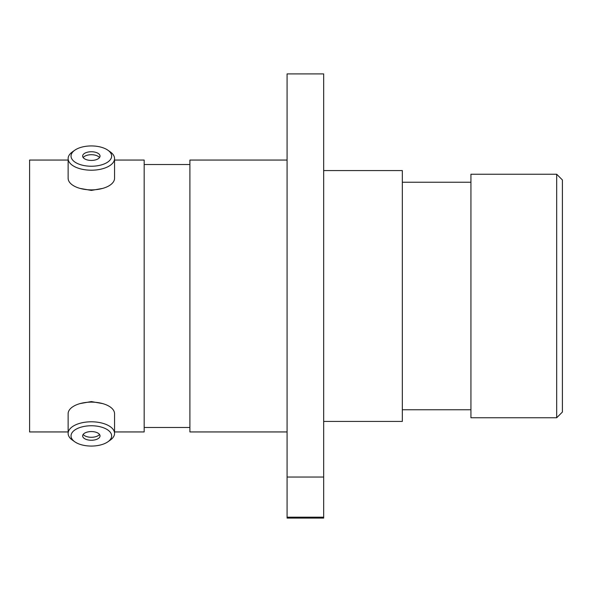 <?xml version="1.0" encoding="UTF-8"?>
<svg xmlns="http://www.w3.org/2000/svg" width="592" height="592" viewBox="0 0 592 592"><rect width="100%" height="100%" fill="white"/><g stroke="black" fill="none" stroke-linecap="round" stroke-linejoin="round"><path stroke-width="0.89" d="M102.564 188.426L91.338 190.424L80.127 188.426M80.127 403.566L91.338 401.576L102.571 403.574M556.68 174.233L562.4 179.953L562.4 412.047L556.68 417.767L556.68 174.233L470.929 174.233L470.929 417.767L556.68 417.767M287.083 477.041L287.083 73.919L323.669 73.919L323.669 518.081L287.083 518.081L287.083 477.041L323.669 477.041M470.929 182.24L402.331 182.24M470.929 409.76L402.331 409.76M323.669 421.423L402.331 421.423L402.331 170.577L323.669 170.577M287.083 160.055L189.899 160.055L189.899 431.945L287.083 431.945M189.899 164.517L144.167 164.517M189.899 427.483L144.167 427.483M114.552 431.945L144.167 431.945L144.167 160.055L114.552 160.055M68.132 160.055L29.6 160.055L29.6 431.945L68.132 431.945M287.083 517.193L323.669 517.193M91.338 446.065A20.306 10.153 180 0 0 107.922 441.773A20.306 10.153 180 0 0 109.372 431.242A20.306 10.153 180 0 0 91.338 425.759A20.306 10.153 180 0 0 73.304 431.242A20.306 10.153 180 0 0 74.762 441.773A20.306 10.153 180 0 0 91.338 446.065M74.762 441.773L72.387 440.093A23.206 11.603 0 0 1 68.132 433.396A23.206 11.603 0 0 1 91.338 421.793A23.206 11.603 0 0 1 114.552 433.396A23.206 11.603 0 0 1 110.29 440.093L107.922 441.773M91.338 431.568A8.688 4.344 180 0 0 82.651 435.912A8.688 4.344 180 0 0 91.338 440.256A8.688 4.344 180 0 0 100.033 435.912A8.688 4.344 180 0 0 91.338 431.568M83.176 434.424A8.688 4.344 180 0 0 91.338 437.288A8.688 4.344 180 0 0 99.508 434.424M68.132 433.396L68.132 413.734A23.206 11.603 0 0 1 91.338 402.123A23.206 11.603 0 0 1 114.552 413.734L114.552 433.396M91.338 166.241A20.306 10.153 -0 0 0 109.372 160.758A20.306 10.153 -0 0 0 107.922 150.227A20.306 10.153 -0 0 0 91.338 145.935A20.306 10.153 -0 0 0 74.762 150.227A20.306 10.153 -0 0 0 73.304 160.758A20.306 10.153 -0 0 0 91.338 166.241M107.922 150.227L110.29 151.907A23.206 11.603 180 0 1 114.552 158.604A23.206 11.603 180 0 1 91.338 170.207A23.206 11.603 180 0 1 68.132 158.604A23.206 11.603 180 0 1 72.387 151.907L74.762 150.227M91.338 151.744A8.688 4.344 -0 0 0 82.651 156.088A8.688 4.344 -0 0 0 91.338 160.432A8.688 4.344 -0 0 0 100.033 156.088A8.688 4.344 -0 0 0 91.338 151.744M99.508 157.576A8.688 4.344 -0 0 0 91.338 154.712A8.688 4.344 -0 0 0 83.176 157.576M114.552 158.604L114.552 178.266A23.206 11.603 180 0 1 91.338 189.877A23.206 11.603 180 0 1 68.132 178.266L68.132 158.604"/></g></svg>

